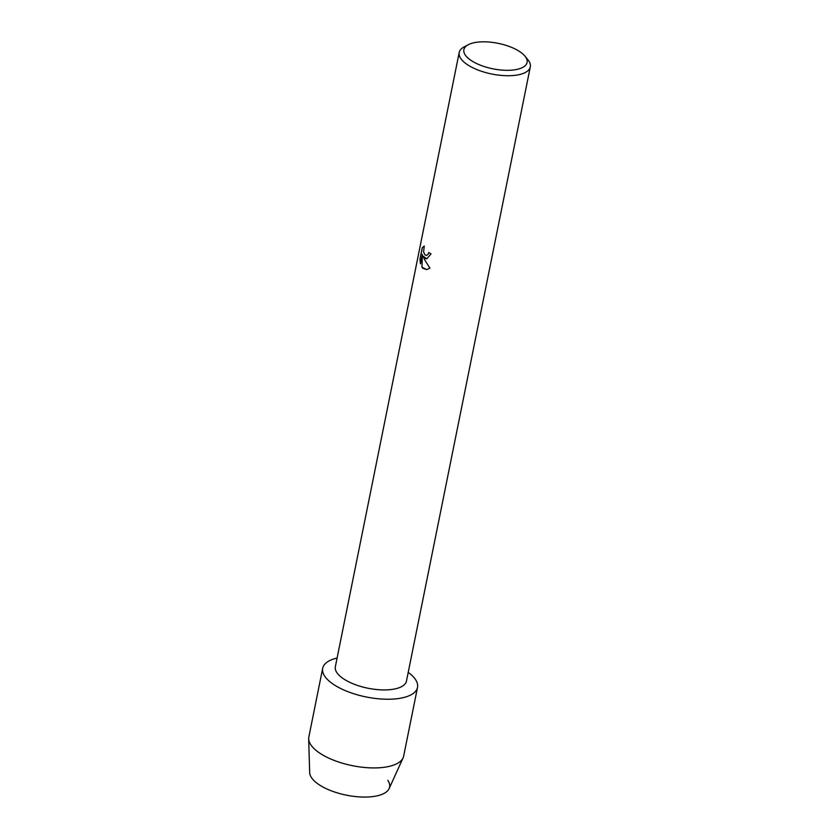 <?xml version="1.0" encoding="UTF-8"?>
<svg xmlns="http://www.w3.org/2000/svg" width="839" height="839" viewBox="0 0 839 839"><rect width="100%" height="100%" fill="white"/><g stroke="black" fill="none" stroke-linecap="round" stroke-linejoin="round"><path stroke-width="1.26" d="M524.983 56.171L527.941 59.789A36.276 14.641 -168.6 0 1 530.311 66.858L406.464 681.058A36.276 14.641 -168.6 0 1 379.291 689.763A36.276 14.641 -168.6 0 1 340.603 676.654A36.276 14.641 -168.6 0 1 335.348 666.711L459.195 52.521A36.276 14.641 -168.6 0 1 464.114 46.921L468.246 44.729A32.249 13.015 -168.6 0 1 522.414 53.612A32.249 13.015 -168.6 0 1 524.983 56.171A32.249 13.015 -168.6 0 1 509.724 70.277A32.249 13.015 -168.6 0 1 468.54 58.531A32.249 13.015 -168.6 0 1 468.246 44.729M329.696 681.551A48.368 19.517 -168.6 0 1 337.1 658.028A48.368 19.517 -168.6 0 0 322.69 668.295A48.368 19.517 -168.6 0 0 329.696 681.551A48.368 19.517 -168.6 0 0 395.211 698.918A48.368 19.517 -168.6 0 0 410.512 674.157A48.368 19.517 -168.6 0 1 417.518 687.414A48.368 19.517 -168.6 0 1 381.294 699.013A48.368 19.517 -168.6 0 1 329.696 681.551M408.215 672.364A48.368 19.517 -168.6 0 1 410.512 674.157A48.368 19.517 -168.6 0 0 408.215 672.364M424.943 258.391L423.066 256.105L424.66 259.775L429.935 268.186L426.652 269.571L422.929 268.354L421.933 267.232L422.353 254.416L420.465 263.782L419.972 259.209L422.3 247.652L424.282 246.068L423.58 251.899L424.964 254.909L426.39 255.423L428.037 254.343L428.802 252.455A36.276 14.641 11.4 0 0 431.047 253.902L426.81 258.821L424.943 258.391M530.311 66.858A36.276 14.641 -168.6 0 1 503.138 75.562A36.276 14.641 -168.6 0 1 464.449 62.464A36.276 14.641 -168.6 0 1 459.195 52.521M428.855 252.497L428.1 254.332L426.422 255.413M424.282 246.079L422.374 247.652L419.972 259.209M426.831 258.821L423.066 256.105M420.045 259.199L420.496 263.614M422.353 254.416L421.996 267.222L426.673 269.571M387.828 780.375A40.712 16.423 -168.6 0 1 366.486 797.05A40.712 16.423 -168.6 0 1 315.684 782.179A40.712 16.423 -168.6 0 1 309.664 772.562L308.689 738.802A48.368 19.517 -168.6 0 1 308.846 736.978L322.69 668.295M417.518 687.414L403.664 756.096A48.368 19.517 -168.6 0 1 403.108 757.837L389.128 788.587A40.712 16.423 -168.6 0 1 357.288 796.746A40.712 16.423 -168.6 0 1 315.684 782.179M403.108 757.837A48.368 19.517 -168.6 0 1 365.269 767.538A48.368 19.517 -168.6 0 1 315.852 750.234A48.368 19.517 -168.6 0 1 308.689 738.802"/></g></svg>
